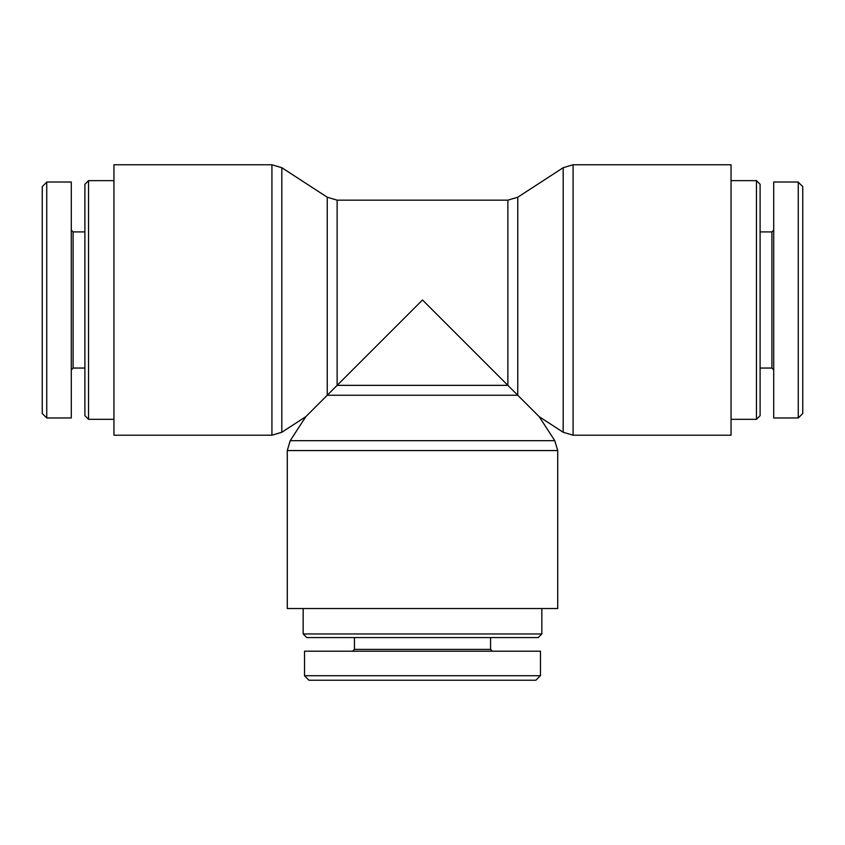 <?xml version="1.0" encoding="UTF-8"?>
<svg xmlns="http://www.w3.org/2000/svg" width="845" height="845" viewBox="0 0 845 845"><rect width="100%" height="100%" fill="white"/><g stroke="black" fill="none" stroke-linecap="round" stroke-linejoin="round"><path stroke-width="1.27" d="M281.808 432.27L281.808 167.701L271.921 164.764L271.921 435.207L281.808 432.27L305.816 416.669L327.237 395.249L327.237 197.223L337.134 200.159L337.134 385.352L327.237 395.249L517.763 395.249L517.763 197.223L507.866 200.159L507.866 385.352L337.134 385.352L422.5 299.986L539.184 416.669L554.785 440.678L557.721 450.565L557.721 608.537L287.279 608.537L287.279 450.565L557.721 450.565M517.763 197.223L563.192 167.701L573.079 164.764L731.052 164.764L731.052 435.207L573.079 435.207L573.079 164.764M271.921 435.207L113.948 435.207L113.948 164.764L271.921 164.764M303.165 633.951L306.788 637.584L538.212 637.584L541.835 633.951L303.165 633.951L303.165 608.537M541.835 633.951L541.835 608.537M308.974 680.236L535.888 680.236L540.314 675.736L304.475 675.736L308.974 680.236M492.381 651.199L490.565 649.382L354.435 649.382L352.618 651.199M354.435 649.382L354.435 637.584M304.527 675.736L304.527 651.199L540.473 651.199L540.473 675.736M88.535 180.65L84.901 184.273L84.901 415.698L88.535 419.321L88.535 180.65L113.948 180.65M42.25 413.511L42.25 186.597L46.75 182.171L46.75 418L42.25 413.511M71.286 369.867L73.103 368.05L73.103 231.921L71.286 230.104M73.103 368.05L84.901 368.05M46.75 182.013L71.286 182.013L71.286 417.958L46.75 417.958M756.465 419.321L760.099 415.698L760.099 184.273L756.465 180.65L756.465 419.321L731.052 419.321M756.465 180.65L731.052 180.65M802.75 413.511L802.75 186.597L798.25 182.171L798.25 418.011L802.75 413.511M773.714 230.104L771.897 231.921L771.897 368.05L773.714 369.867M771.897 368.05L760.099 368.05M798.25 417.958L773.714 417.958L773.714 182.013L798.25 182.013M554.785 440.678L290.215 440.678L287.279 450.565M563.192 167.701L563.192 432.27L573.079 435.207M305.816 416.669L290.215 440.678M539.184 416.669L563.192 432.27M327.237 197.223L281.808 167.701M337.134 200.159L507.866 200.159M490.565 649.382L490.565 637.584M88.535 419.321L113.948 419.321M73.103 231.921L84.901 231.921M771.897 231.921L760.099 231.921"/></g></svg>
